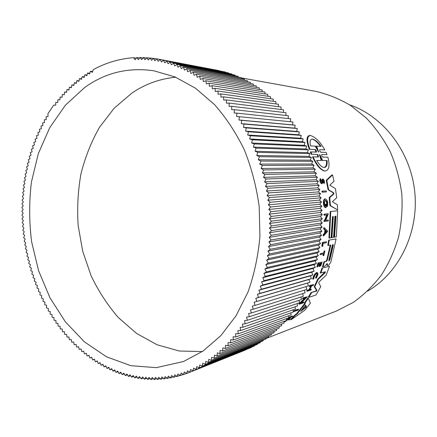 <?xml version="1.0" encoding="UTF-8"?>
<svg xmlns="http://www.w3.org/2000/svg" width="437" height="437" viewBox="0 0 437 437"><rect width="100%" height="100%" fill="white"/><g stroke="black" fill="none" stroke-linecap="round" stroke-linejoin="round"><path stroke-width="0.66" d="M324.811 171.058L324.434 171.02C320.332 169.856 316.344 165.137 312.466 156.861L317.77 156.949L317.322 154.791M312.466 156.861L318.376 157.003C318.77 156.173 318.431 155.304 317.36 154.408L311.264 154.228L310.297 151.912L315.782 152.071L315.257 149.94M310.297 151.912L316.404 152.125C316.759 151.3 316.388 150.443 315.29 149.547L309.314 149.307C306.124 140.883 306.239 136.262 309.647 135.432L310.33 135.486C315.317 136.907 320.152 141.708 324.833 149.88L319.758 149.7C319.42 150.514 319.791 151.366 320.862 152.256L326.084 152.404L327.018 154.632L321.812 154.512C321.452 155.332 321.785 156.189 322.823 157.074L327.881 157.156C330.061 165.683 329.105 170.321 325.013 171.08C320.922 169.922 316.945 165.202 313.078 156.916M320.725 152.213L326.084 152.404M322.67 157.025L327.881 157.156M294.128 311.51L293.506 311.373L294.128 310.587L298.023 309.221L298.64 309.352L298.023 310.139L294.128 311.51L294.746 310.718L298.64 309.352M322.67 192.187L322.107 192.116L321.954 191.138L326.275 190.936L326.423 191.909L322.67 192.187L322.522 191.204L326.275 190.936M322.359 246.348L321.812 246.255L322.43 242.431L326.526 241.798L326.379 242.748L323.183 243.404L322.714 246.271L322.359 246.348L322.976 242.519L326.526 241.798M323.544 255.667L323.954 253.897L320.146 254.563L320.354 253.64L323.62 252.892L324.33 250.92L324.871 251.013L323.839 255.596L322.998 255.574L323.358 254.039M317.349 272.622L316.525 272.551C314.514 273.923 313.242 276.091 312.723 279.052L313.28 279.161C313.804 276.195 315.072 274.026 317.082 272.65L317.349 272.622C318.404 273.371 318.021 275.244 316.197 278.243L315.53 277.763L316.929 274.414M288.775 317.251L292.14 316.033L292.779 316.18L290.823 317.273L289.136 320.037L288.48 319.889L288.781 318.977M289.136 320.037L289.676 318.3L285.055 321.747L284.394 321.594L284.962 321.026M286.448 319.884L289.081 317.907M323.932 182.453L323.222 180.093L322.768 182.579L322.042 183.742L321.468 183.677C319.966 182.431 319.507 180.792 320.097 178.766L320.676 178.831L321.867 182.792L323.08 179.126C324.391 180.17 324.795 181.584 324.281 183.36L323.932 182.453L323.364 182.387L323.009 180.246M322.315 182.092L321.741 182.027L321.9 180.033L322.457 179.061L323.08 179.126M324.281 183.36L323.708 183.294L323.364 182.387M319.469 263.522L318.595 266.379L319.147 266.477L320.092 263.364L318.633 263.73L317.366 266.941L316.814 266.843L318.005 262.883L322.129 262.085L320.643 266.084L320.097 265.986L320.966 263.14M309.664 286.492L309.09 286.377L309.505 285.508L313.695 284.531L313.285 285.388L311.679 285.874L309.751 289.731L311.363 289.228L310.92 290.081L307.282 291.217L307.73 290.365L309.538 289.802L311.466 285.94L309.664 286.492L310.073 285.623L313.695 284.531M309.931 289.381L311.363 289.228M307.282 291.217L306.708 291.102L307.156 290.25L308.964 289.687L310.734 286.164M323.642 235.882L323.096 235.8L323.222 234.62L324.636 233.014L324.882 230.07L323.697 228.906L323.768 227.721L324.314 227.803L327.755 231.2L323.642 235.882L323.768 234.702L325.177 233.096L324.636 233.014M325.767 220.237L328.313 220.024L328.296 220.975L324.019 221.45L324.036 220.494L324.527 220.417L326.69 215.009M324.527 220.417L325.073 220.499L327.297 214.928L324.036 215.212L324.019 214.239L327.755 213.753L328.302 213.83L325.702 220.406L328.313 220.024M301.71 302.48L303.917 302.06L303.371 302.868L299.503 304.179L305.736 297.936L302.939 298.853L303.447 298.023L307.293 296.761L301.208 302.978L303.917 302.06M299.503 304.179L298.903 304.048L299.454 303.24L304.704 298.274M302.939 298.853L302.349 298.733L302.857 297.897L307.293 296.761M325.931 207.706L325.478 207.646C324.549 207.438 323.899 206.319 323.517 204.287L323.38 202.631C323.418 200.403 323.926 199.152 324.893 198.884L325.587 198.95C327.613 200.31 328.187 202.866 327.308 206.625L326.876 205.625L326.324 205.554C326.892 203.615 326.679 201.938 325.674 200.507M327.308 206.625L326.756 206.554L326.324 205.554M325.123 205.619L325.024 204.248L325.953 204.281L325.576 204.325L325.718 206.297C324.221 203.959 324.178 201.96 325.592 200.293L325.691 200.293C327.084 201.238 327.482 203.014 326.876 205.625M290.403 319.644L294.86 315.001L296.483 313.859L304.6 303.71L304.343 303.141L307.703 298.121L308.287 298.242L310.407 303.163L304.736 310.27L291.058 319.791L290.403 319.644M335.398 216.255L334.043 237.04L334.573 237.122L335.933 216.184L334.928 216.32L333.568 237.318L331.945 237.635L331.41 237.548L332.77 216.626M331.945 237.635L333.305 216.55L332.491 216.665L331.131 237.794L328.941 238.028L330.219 211.557L337.648 210.765L336.37 236.778L334.573 237.122M327.302 263.555L324.642 266.379L322.457 266.712L323.981 261.801L325.953 261.304L326.756 260.113L327.297 260.206L330.793 244.988L327.805 245.419L328.646 240.208L336.075 238.919L330.885 262.08L328.624 265.335L327.755 265.543L327.007 263.506M327.297 265.445L326.772 263.915M326.756 260.113L330.219 245.108M333.141 192.744L328.083 189.756L326.242 180.284L331.962 174.882L332.535 174.942L334.026 181.246L329.804 185.19L335.452 188.642L336.719 197.737L332.339 201.757L337.348 204.745L337.621 209.891L330.465 205.652L329.733 197.65L333.857 193.957L333.305 193.891L333.141 192.744L333.693 192.81L328.646 189.822L326.81 180.35L326.242 180.284M337.621 209.891L329.919 205.581L329.181 197.579L333.305 193.891M317.732 279.15L318.289 279.259L325.199 272.693L325.445 271.792L320.234 272.988L322.003 268.078L329.509 266.319L326.182 275.124L319.256 281.739L318.715 282.892L320.769 286.639L315.962 294.997L308.855 297.346L308.265 297.22L311.013 292.615L315.743 291.102L316.355 290.184L314.208 286.672L317.732 279.15L324.997 271.918M265.925 338.544L336.621 310.942L353.265 302.409C363.737 294.986 373.083 285.902 381.304 275.157C388.706 263.593 394.453 250.931 398.539 237.187C401.559 223.023 402.646 208.596 401.805 193.902C399.839 179.312 396.031 165.35 390.372 152.021C383.746 139.294 375.705 127.954 366.233 117.995L350.638 105.503C339.391 98.833 327.701 94.108 315.563 91.317L315.039 91.224M323.38 202.631L323.937 202.702C323.975 200.474 324.483 199.223 325.45 198.95L325.587 198.95M313.28 279.161L313.771 278.598C314.187 276.239 315.192 274.518 316.798 273.425L317.011 273.404C317.841 273.994 317.535 275.485 316.088 277.872L315.53 277.763M367.621 291.097C398.631 273.354 418.793 233.205 414.811 192.482C410.884 151.748 383.369 116.237 349.534 104.787M332.246 245.589L332.956 244.343L333.256 245.37L329.859 259.846L328.957 261.091L328.843 260.102L332.246 245.589M305.146 305.632L305.753 305.152L306.419 306.921L300.651 311.423L305.146 305.632M310.581 145.925C309.527 141.577 310.106 139.288 312.313 139.059L312.351 139.064C315.055 139.627 317.983 142.069 321.135 146.384L316.672 146.187L318.644 152.191L315.181 146.122L310.581 145.925M319.573 154.927L319.605 154.469L319.993 154.933L322.632 160.499L327.056 160.532C327.488 165.044 326.483 167.382 324.046 167.54C321.698 167.114 319.223 164.754 316.623 160.455L321.19 160.488L319.573 154.927M183.513 361.519L156.309 367.659L130.789 365.671L106.486 356.789L84.417 341.854L65.37 321.823L49.944 297.75L38.582 270.683L31.595 241.683C29.11 221.734 29.044 201.889 31.409 182.142L38.292 153.742L49.703 127.724L65.381 105.213L84.898 87.34C105.443 72.624 128.445 67.112 153.911 70.81L175.062 76.956L195.503 88.241L214.409 104.481C226.022 117.608 235.991 132.733 244.327 149.842C251.51 167.835 256.464 186.736 259.185 206.543L259.928 236.253C258.196 255.907 254.214 274.507 247.992 292.058L235.996 315.869L220.756 335.742L203.003 351.075L183.513 361.519M175.723 77.234C159.816 78.764 145.231 84.03 131.958 93.026L114.095 108.294L99.407 127.44C91.273 141.817 85.117 157.315 80.943 173.931C77.944 190.925 77.016 208.149 78.163 225.601L82.713 251.264L91.082 275.692C98.456 291.151 107.551 305.113 118.367 317.579L136.557 333.404L157.096 344.782L179.29 351.02L202.309 351.55M322.003 268.078L329.509 266.319M320.785 273.092L322.55 268.181M314.208 286.672L314.777 286.781L318.289 279.259M316.355 290.184L316.923 290.299L314.777 286.781M316.923 290.299L316.317 291.217L315.743 291.102M311.013 292.615L316.317 291.217M308.855 297.346L311.592 292.735M328.083 189.756L328.646 189.822M333.693 192.81L333.857 193.957M329.181 197.579L329.733 197.65M329.919 205.581L330.465 205.652M326.81 180.35L332.535 174.942M328.646 240.208L336.075 238.919M328.345 245.507L329.181 240.295M327.297 260.206L326.499 261.397L325.953 261.304M323.981 261.801L326.499 261.397M323.009 266.81L324.527 261.9M330.219 211.557L337.648 210.765M329.482 238.11L330.76 211.628M304.343 303.141L304.944 303.267L308.287 298.242M304.6 303.71L305.195 303.835L304.944 303.267M296.483 313.859L297.116 313.995L305.195 303.835M294.86 315.001L295.499 315.143L297.116 313.995M291.058 319.791L295.499 315.143M323.517 204.287L324.074 204.363C324.451 206.395 325.106 207.509 326.029 207.717L325.953 204.281M325.024 204.248L325.576 204.325M324.074 204.363L323.937 202.702M302.857 297.897L303.447 298.023M299.962 303.065L300.563 303.196M299.454 303.24L300.055 303.365M324.036 220.494L325.073 220.499M324.565 221.526L324.587 220.57M324.019 214.239L328.302 213.83M324.587 215.288L324.571 214.316M323.222 234.62L323.768 234.702M323.697 228.906L324.238 228.988L324.314 227.803M324.882 230.07L325.423 230.152L324.238 228.988M325.177 233.096L325.423 230.152M309.505 285.508L310.073 285.623M308.964 289.687L309.538 289.802M307.156 290.25L307.73 290.365M318.005 262.883L322.129 262.085M317.366 266.941L318.557 262.981M320.643 266.084L321.588 262.981L320.529 263.254L319.584 266.362L319.147 266.477M322.042 183.742C320.539 182.497 320.086 180.858 320.676 178.831M288.797 317.475L292.779 316.18M288.065 318.005L288.524 318.109L289.048 317.53M289.114 317.89L289.747 318.032L289.857 317.623L288.524 318.109M285.295 320.9L285.782 321.009L289.747 318.032M285.055 321.747L285.782 321.009M316.197 278.243L316.088 277.872M324.03 250.985L324.871 251.013M323.62 252.892L324.161 252.979L324.576 251.078M320.354 253.64L324.161 252.979M320.692 254.656L320.9 253.733M322.43 242.431L322.976 242.519M321.954 191.138L322.522 191.204M294.128 310.587L294.746 310.718M309.942 149.361C306.779 140.933 306.905 136.311 310.314 135.486M311.881 154.288L310.926 151.972M156.845 58.837L160.199 59.465L158.167 61.333L156.845 58.837L154.856 60.765L153.491 58.323L151.552 60.311L150.142 57.93L148.252 59.973L146.799 57.651L144.964 59.749L143.467 57.493L141.681 59.64L140.151 57.444L138.414 59.645L136.847 57.509L135.164 59.754L133.558 57.684C119.241 58.804 105.809 62.791 93.278 69.647L92.371 72.362L90.432 71.258L89.58 73.99L87.629 72.957L86.837 75.705L84.871 74.743L84.139 77.507L82.161 76.612L81.484 79.392L79.501 78.573L78.879 81.358L76.89 80.61L76.322 83.407L74.328 82.73L73.82 85.537L71.821 84.931L71.362 87.739L69.363 87.203L68.964 90.022L66.959 89.552L66.615 92.371L64.61 91.978L64.321 94.796L62.316 94.468L62.081 97.287L60.082 97.03L59.902 99.849L57.903 99.663L57.777 102.477L55.783 102.356L55.707 105.164L53.724 105.115L47.901 113.746L48.032 116.515L46.082 116.734L46.267 119.492L44.328 119.776L44.563 122.524L42.635 122.873L42.919 125.599L41.007 126.014L41.34 128.729L39.445 129.205L39.827 131.903L37.943 132.444L38.374 135.12L36.506 135.721L36.987 138.376L35.14 139.042L35.665 141.675L33.835 142.407L34.408 145.013L32.595 145.805L33.212 148.389L31.426 149.241L32.087 151.797L30.322 152.71L31.027 155.239L29.279 156.211L30.033 158.713L28.312 159.74L29.104 162.214L27.405 163.296L28.247 165.743L26.57 166.885L27.449 169.299L25.805 170.496L26.723 172.877L25.1 174.128L26.062 176.472L24.472 177.777L25.472 180.093L23.904 181.453L24.947 183.731L23.412 185.141L24.488 187.38L22.981 188.844L24.101 191.051L22.62 192.564L23.778 194.727L22.331 196.295L23.522 198.42L22.107 200.031L23.336 202.118L21.954 203.779L23.216 205.822L21.866 207.531L23.161 209.536L21.85 211.29L23.177 213.251L21.899 215.053L23.259 216.965L22.019 218.811L23.412 220.685L22.205 222.575L23.631 224.4L22.456 226.333L23.915 228.109L22.779 230.086L24.264 231.818L23.172 233.833L24.68 235.516L23.625 237.57L25.166 239.203L24.15 241.3L25.717 242.885L24.74 245.015L26.335 246.55L25.395 248.719L27.018 250.199L26.122 252.406L27.766 253.837L26.914 256.082L28.58 257.459L27.766 259.731L29.459 261.058L28.689 263.364L30.404 264.636L29.678 266.974L31.409 268.187L30.727 270.558L32.48 271.721L31.846 274.119L33.616 275.223L33.026 277.653L34.818 278.697L34.266 281.155L36.08 282.144L35.577 284.624L37.402 285.558L36.948 288.065L38.789 288.933L38.38 291.468L40.237 292.277L39.876 294.833L41.744 295.587L41.428 298.165L43.312 298.853L43.044 301.454L44.945 302.082L44.727 304.698L46.633 305.266L46.464 307.899L48.376 308.407L48.256 311.057L50.184 311.499L50.113 314.165L52.047 314.547L52.025 317.229L53.964 317.541L53.991 320.234L55.941 320.485L56.018 323.194L57.968 323.375L58.099 326.095L60.055 326.215L60.235 328.935L62.196 328.99L62.425 331.727L64.386 331.71L64.671 334.452L66.626 334.371L66.965 337.113L68.92 336.971L69.314 339.713L71.269 339.5L71.706 342.247L73.662 341.969L74.153 344.717L76.104 344.367L76.65 347.115L78.589 346.699L79.19 349.442L81.129 348.955L81.779 351.698L83.707 351.146L84.412 353.877L86.329 353.254L87.089 355.98L88.995 355.286L89.809 358.001L91.704 357.248L92.573 359.951L94.452 359.121L95.375 361.814L97.238 360.918L98.216 363.595L100.062 362.628L101.089 365.288L102.924 364.256L104.006 366.894L105.82 365.791L106.956 368.418L108.747 367.244L109.933 369.844L111.708 368.604L112.948 371.182L114.696 369.877L115.991 372.428L117.711 371.051L119.061 373.58L120.759 372.133L122.158 374.629L123.829 373.122L125.277 375.585L126.921 374.006L128.423 376.443L130.035 374.799L131.586 377.197L133.17 375.487L134.771 377.852L136.322 376.077L137.972 378.404L139.49 376.563L141.189 378.846L142.67 376.945L144.423 379.185L145.865 377.218L147.662 379.42L149.066 377.388L150.912 379.545L152.278 377.453L154.174 379.556L155.496 377.404L157.435 379.463L158.713 377.251L160.696 379.256L161.93 376.984L163.962 378.934L165.153 376.607L167.224 378.502L168.365 376.115L170.485 377.956L171.577 375.514L173.735 377.295L174.778 374.804L176.974 376.525L177.968 373.974L180.202 375.634L181.142 373.034L183.42 374.629L184.305 371.98L186.615 373.504L187.451 370.811L189.795 372.269L190.57 369.527L192.952 370.915L193.667 368.129L196.082 369.445L196.743 366.616L199.185 367.856L199.785 364.988L202.26 366.157L202.795 363.245L205.303 364.338L205.778 361.394L208.307 362.404L208.717 359.422L211.273 360.361L211.617 357.346L214.196 358.198L214.48 355.155L217.08 355.926L217.298 352.85L219.915 353.544L220.062 350.441L222.701 351.048L222.783 347.923L225.437 348.442L225.448 345.296L228.114 345.727L228.059 342.564L230.736 342.908L230.61 339.729L233.298 339.981L233.101 336.79L235.8 336.954L235.532 333.748L238.236 333.824L237.897 330.607L240.601 330.591L240.192 327.373L242.901 327.264L242.415 324.041L245.124 323.844L244.567 320.621L247.271 320.326L246.643 317.109L249.347 316.721L248.642 313.509L251.335 313.029L250.565 309.822L253.247 309.249L252.4 306.058L255.071 305.387L254.154 302.213L256.809 301.448L255.82 298.291L258.458 297.433L257.398 294.298L260.02 293.347L258.89 290.234L261.484 289.19L260.288 286.104L262.861 284.968L261.588 281.909L264.139 280.685L262.801 277.659L265.319 276.342L263.91 273.354L266.401 271.945L264.926 268.995L267.384 267.499L265.838 264.587L268.263 263.008L266.657 260.141L269.039 258.469L267.368 255.65L269.716 253.897L267.979 251.128L270.285 249.287L268.487 246.566L270.749 244.649L268.892 241.983L271.104 239.984L269.192 237.378L271.355 235.297L269.383 232.752L271.503 230.594L269.471 228.114L271.541 225.88L269.454 223.465L271.47 221.155L269.334 218.806L271.29 216.43L269.105 214.152L271.006 211.699L268.771 209.498L270.612 206.98L268.329 204.849L270.115 202.271L267.788 200.217L269.509 197.573L267.138 195.596L268.799 192.897L266.39 191.002L267.979 188.243L265.532 186.43L267.062 183.616L264.576 181.885L266.04 179.023L263.516 177.373L264.915 174.461L262.364 172.905L263.686 169.944L261.108 168.474L262.364 165.47L259.753 164.088L260.938 161.045L258.305 159.756L259.42 156.675L256.765 155.474L257.803 152.36L255.126 151.251L256.098 148.11L253.405 147.094L254.301 143.92L251.592 142.997L252.411 139.796L249.691 138.971L250.439 135.749L247.703 135.017L248.38 131.772L245.638 131.138L246.239 127.877L243.491 127.336L244.015 124.064L241.262 123.616L241.716 120.333L238.963 119.984L239.345 116.695L236.592 116.439L236.898 113.145L234.145 112.981L234.379 109.687L231.637 109.616L231.796 106.328L229.059 106.349L229.146 103.066L226.421 103.181L226.432 99.904L223.717 100.111L223.662 96.845L220.964 97.145L220.832 93.889L218.15 94.283L217.954 91.043L215.288 91.53L215.02 88.307L212.377 88.88L212.038 85.679L209.421 86.34L209.012 83.161L206.417 83.909L205.947 80.763L203.38 81.593L202.839 78.474L200.299 79.392L199.698 76.3L197.185 77.3L196.524 74.246L194.044 75.328L193.318 72.307L190.871 73.471L190.079 70.488L187.67 71.728L186.823 68.784L184.447 70.1L183.54 67.2L181.208 68.593L180.241 65.741L177.946 67.205L176.925 64.392L174.669 65.932L173.598 63.168L171.38 64.78L170.255 62.065L168.087 63.742L166.907 61.082L164.782 62.819L163.553 60.213L161.477 62.021L160.199 59.465L219.363 70.668M163.553 60.213L222.564 71.482M166.907 61.082L225.596 72.05L225.76 72.405M170.255 62.065L228.737 72.957L228.939 73.427M173.598 63.168L231.867 73.973L232.102 74.563M176.925 64.392L234.98 75.093L235.248 75.798M180.241 65.741L238.083 76.317L238.373 77.141M183.54 67.2L241.169 77.649L241.47 78.589M186.823 68.784L244.234 79.081L244.545 80.14M190.079 70.488L247.271 80.626L247.593 81.795M193.318 72.307L250.286 82.271L250.609 83.56M196.524 74.246L253.274 84.019L253.591 85.423M199.698 76.3L256.235 85.87L256.535 87.389M202.839 78.474L259.157 87.826L259.447 89.459M205.947 80.763L262.047 89.88L262.309 91.628M209.012 83.161L264.893 92.038L265.133 93.895M212.038 85.679L267.701 94.294L267.914 96.26M215.02 88.307L270.465 96.648L270.64 98.724M217.954 91.043L273.185 99.095L273.316 101.286M220.832 93.889L275.851 101.641L275.938 103.935M223.662 96.845L278.473 104.279L278.506 106.683M226.432 99.904L281.035 107.01L281.013 109.518M229.146 103.066L283.542 109.829L283.455 112.44M231.796 106.328L285.989 112.735L285.836 115.45M234.379 109.687L288.371 115.734L288.152 118.542M236.898 113.145L290.692 118.809L290.397 121.715M239.345 116.695L292.948 121.967L292.588 124.884L295.133 125.206L294.702 128.112L297.253 128.516L296.75 131.417L299.296 131.908L298.722 134.793L301.262 135.366L300.623 138.234L303.152 138.895L302.448 141.746L304.96 142.484L304.19 145.319L306.692 146.138L305.851 148.951L308.336 149.853L307.429 152.639L309.899 153.622L308.926 156.38L311.373 157.446L310.336 160.177L312.766 161.319L311.657 164.012L314.061 165.235L312.892 167.895L315.268 169.201L314.034 171.823L316.383 173.199L315.088 175.778L317.409 177.236L316.049 179.771L318.333 181.3L316.912 183.797L319.168 185.397L317.688 187.844L319.9 189.516L318.365 191.914L320.545 193.657L318.944 196L321.086 197.814L319.431 200.102L321.528 201.987L319.818 204.221L321.872 206.166L320.108 208.34L322.118 210.35L320.305 212.464L322.266 214.534L320.403 216.588L322.315 218.719L320.397 220.707L322.266 222.897L320.299 224.82L322.113 227.065L320.108 228.922L321.867 231.217L319.813 233.008L321.517 235.352L319.425 237.073L321.075 239.465L318.939 241.115L320.534 243.556L318.36 245.13L319.895 247.621L317.688 249.117L319.157 251.646L316.918 253.072L318.333 255.64L316.055 256.989L317.409 259.594L315.104 260.862L316.393 263.5L314.061 264.696L315.29 267.368L312.93 268.476L314.094 271.18L311.707 272.213L312.805 274.944L310.401 275.894L311.434 278.648L309.008 279.516L309.975 282.297L307.533 283.083L308.435 285.88L256.809 301.448M305.982 286.617L306.812 289.398L255.071 305.387M304.371 290.152L305.108 292.85L253.247 309.249M302.677 293.62L303.322 296.231L251.335 313.029M300.902 297.018L301.464 299.542L249.347 316.721M299.045 300.339L299.531 302.775L247.271 320.326M297.111 303.589L297.526 305.933L245.124 323.844M295.106 306.758L295.45 309.008L242.901 327.264M293.025 309.849L293.303 312.002L240.601 330.591M290.873 312.854L291.091 314.908L238.236 333.824M288.655 315.782L288.819 317.732L235.8 336.954M286.372 318.617L286.481 320.468L233.298 339.981M284.023 321.37L284.088 323.112L230.736 342.908M281.614 324.03L281.636 325.663L228.114 345.727M279.145 326.597L279.128 328.127L225.437 348.442M276.616 329.077L276.572 330.492L222.701 351.048M274.037 331.459L273.966 332.765L219.915 353.544M271.404 333.748L271.311 334.939L217.08 355.926M268.722 335.938L268.613 337.014L214.196 358.198M265.991 338.03L265.871 338.992L211.273 360.361M263.216 340.03L263.09 340.865L208.307 362.404M260.397 341.925L260.277 342.646L205.303 364.338M257.54 343.722L257.426 344.318L202.26 366.157M254.645 345.421L254.542 345.896L199.185 367.856M251.717 347.016L251.63 347.366L196.082 369.445M248.751 348.513L192.952 370.915M245.752 349.906L189.795 372.269M326.668 231.386L325.418 232.828L325.625 230.348L326.668 231.386L325.592 230.774M329.859 259.846L329.318 259.753L332.721 245.283L333.256 245.37M301.503 310.259L305.807 306.79L305.31 305.436M325.489 232.042L326.128 231.304M310.576 145.898L315.181 146.122M316.672 146.187L321.135 146.384M317.399 150.006L316.044 146.133M320.507 146.329C317.568 142.304 314.766 139.884 312.1 139.064M323.67 167.486C325.838 167.224 326.789 165.082 326.526 161.078M320.157 156.604L322.031 160.439L322.632 160.499M133.558 57.684L136.333 58.192M90.432 71.258L92.633 71.581M139.687 58.028L136.847 57.509M62.087 97.238L60.082 97.03M87.629 72.957L89.803 73.269M143.063 57.979L140.151 57.444M64.332 94.682L62.316 94.468M84.871 74.743L87.029 75.044M146.455 58.045L143.467 57.493M66.637 92.196L64.61 91.978M82.161 76.612L84.297 76.907M149.869 58.225L146.799 57.651M68.997 89.787L66.959 89.552M79.501 78.573L81.615 78.851M153.3 58.52L150.142 57.93M71.411 87.444L69.363 87.203M76.89 80.61L78.988 80.883M156.741 58.935L153.491 58.323M73.88 85.182L71.821 84.931M74.328 82.73L76.409 82.992M292.588 124.884L238.963 119.984M295.133 125.206L241.716 120.333M294.702 128.112L241.262 123.616M297.253 128.516L244.015 124.064M296.75 131.417L243.491 127.336M299.296 131.908L246.239 127.877M298.722 134.793L245.638 131.138M301.262 135.366L248.38 131.772M300.623 138.234L247.703 135.017M303.152 138.895L250.439 135.749M302.448 141.746L249.691 138.971M304.96 142.484L252.411 139.796M304.19 145.319L251.592 142.997M306.692 146.138L254.301 143.92M305.851 148.951L253.405 147.094M308.336 149.853L256.098 148.11M307.429 152.639L255.126 151.251M309.899 153.622L257.803 152.36M308.926 156.38L256.765 155.474M311.373 157.446L259.42 156.675M310.336 160.177L258.305 159.756M312.766 161.319L260.938 161.045M311.657 164.012L259.753 164.088M314.061 165.235L262.364 165.47M312.892 167.895L261.108 168.474M315.268 169.201L263.686 169.944M314.034 171.823L262.364 172.905M316.383 173.199L264.915 174.461M315.088 175.778L263.516 177.373M317.409 177.236L266.04 179.023M316.049 179.771L264.576 181.885M318.333 181.3L267.062 183.616M316.912 183.797L265.532 186.43M319.168 185.397L267.979 188.243M317.688 187.844L266.39 191.002M319.9 189.516L268.799 192.897M318.365 191.914L267.138 195.596M320.545 193.657L269.509 197.573M318.944 196L267.788 200.217M321.086 197.814L270.115 202.271M319.431 200.102L268.329 204.849M321.528 201.987L270.612 206.98M319.818 204.221L268.771 209.498M321.872 206.166L271.006 211.699M320.108 208.34L269.105 214.152M322.118 210.35L271.29 216.43M320.305 212.464L269.334 218.806M322.266 214.534L271.47 221.155M320.403 216.588L269.454 223.465M322.315 218.719L271.541 225.88M320.397 220.707L269.471 228.114M322.266 222.897L271.503 230.594M320.299 224.82L269.383 232.752M322.113 227.065L271.355 235.297M320.108 228.922L269.192 237.378M321.867 231.217L271.104 239.984M319.813 233.008L268.892 241.983M321.517 235.352L270.749 244.649M319.425 237.073L268.487 246.566M321.075 239.465L270.285 249.287M318.939 241.115L267.979 251.128M320.534 243.556L269.716 253.897M318.36 245.13L267.368 255.65M319.895 247.621L269.039 258.469M317.688 249.117L266.657 260.141M319.157 251.646L268.263 263.008M316.918 253.072L265.838 264.587M318.333 255.64L267.384 267.499M316.055 256.989L264.926 268.995M317.409 259.594L266.401 271.945M315.104 260.862L263.91 273.354M84.412 353.877L86.34 353.293M316.393 263.5L265.319 276.342M314.061 264.696L262.801 277.659M87.089 355.98L89.028 355.385M315.29 267.368L264.139 280.685M312.93 268.476L261.588 281.909M89.809 358.001L91.754 357.4M314.094 271.18L262.861 284.968M311.707 272.213L260.288 286.104M92.573 359.951L94.523 359.334M312.805 274.944L261.484 289.19M310.401 275.894L258.89 290.234M95.375 361.814L97.336 361.186M311.434 278.648L260.02 293.347M309.008 279.516L257.398 294.298M98.216 363.595L100.188 362.95M309.975 282.297L258.458 297.433M307.533 283.083L255.82 298.291M101.089 365.288L103.077 364.633M104.006 366.894L106.005 366.228M106.956 368.418L108.971 367.736M109.933 369.844L111.97 369.15M112.948 371.182L114.997 370.472M115.991 372.428L118.061 371.707M119.061 373.58L121.153 372.837M122.158 374.629L124.272 373.875M125.277 375.585L127.418 374.815M128.423 376.443L130.592 375.656M131.586 377.197L133.782 376.394M134.771 377.852L137 377.027M137.972 378.404L140.233 377.563M141.189 378.846L143.483 377.989M144.423 379.185L146.75 378.305M147.662 379.42L150.033 378.518M150.912 379.545L153.327 378.617M154.174 379.556L156.632 378.611M157.435 379.463L159.942 378.491M160.696 379.256L163.258 378.256M163.962 378.934L166.579 377.912M167.224 378.502L169.9 377.453M170.485 377.956L173.221 376.874M173.735 377.295L176.543 376.186M176.974 376.525L179.864 375.378M180.202 375.634L183.174 374.454M183.42 374.629L186.473 373.411M186.615 373.504L189.767 372.253M325.199 272.693L324.647 272.59M326.789 264.669L327.329 264.762M321.9 180.033L322.473 180.099M318.376 157.003L317.77 156.949M316.399 152.125L315.782 152.071M305.228 307.511L305.84 307.643M305.807 306.79L306.419 306.921M318.223 151.694L318.666 151.732M319.993 154.933L319.562 154.895M315.563 91.317L241.246 77.884M327.215 265.45L327.679 265.532"/></g></svg>
